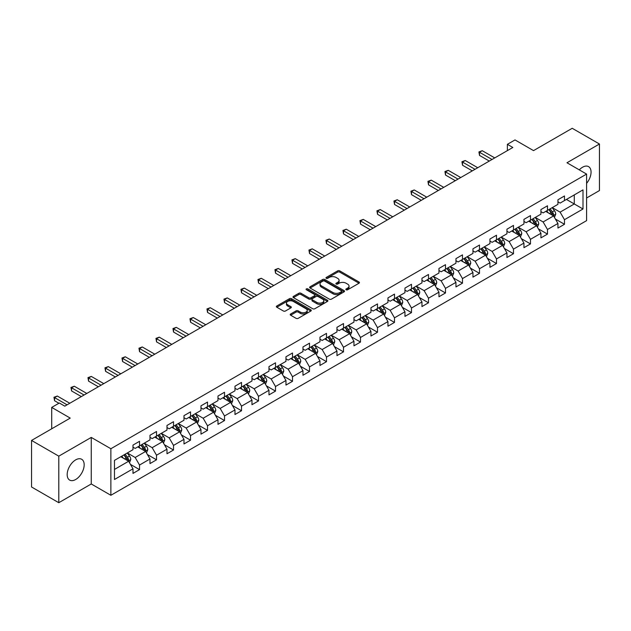 <?xml version="1.0" encoding="UTF-8"?>
<svg xmlns="http://www.w3.org/2000/svg" width="631" height="631" viewBox="0 0 631 631"><rect width="100%" height="100%" fill="white"/><g stroke="black" fill="none" stroke-linecap="round" stroke-linejoin="round"><path stroke-width="0.95" d="M346.151 289.787A1.057 0.607 0 0 0 347.649 289.787L359.007 283.224A1.514 0.876 0 0 0 359.449 282.609A1.514 0.876 0 0 0 359.007 281.994L339.762 270.88A1.514 0.876 0 0 0 337.617 270.88L326.259 277.443A1.057 0.607 0 0 0 325.943 277.869A1.057 0.607 0 0 0 326.259 278.303A1.057 0.607 0 0 0 327.749 278.303L329.224 277.451A4.843 2.792 0 0 1 336.071 277.451L337.672 278.381A4.843 2.792 0 0 1 339.092 280.353A4.843 2.792 0 0 1 337.672 282.333L336.205 283.185A1.057 0.607 0 0 0 335.889 283.611A1.057 0.607 0 0 0 336.205 284.045A1.057 0.607 0 0 0 337.695 284.045L339.17 283.201A4.843 2.792 0 0 1 346.017 283.201L347.618 284.124A4.843 2.792 0 0 1 349.038 286.095A4.843 2.792 0 0 1 347.618 288.075L346.151 288.927A1.057 0.607 0 0 0 345.835 289.353A1.057 0.607 0 0 0 346.151 289.787L346.151 288.927M75.681 479.497A12.021 6.941 120 0 0 83.529 468.912A12.021 6.941 120 0 0 81.691 459.281A12.021 6.941 120 0 0 75.681 459.873A12.021 6.941 120 0 0 67.825 470.466A12.021 6.941 120 0 0 69.67 480.096A12.021 6.941 120 0 0 75.681 479.497M586.593 183.353A12.021 6.941 120 0 0 588.573 166.631A12.021 6.941 120 0 0 582.563 167.223A12.021 6.941 120 0 0 579.29 169.865M290.67 313.978A1.514 0.876 0 0 0 290.221 314.593A1.514 0.876 0 0 0 290.67 315.216L296.065 318.332A1.514 0.876 0 0 0 298.211 318.332L310.831 311.044A1.514 0.876 0 0 0 311.272 310.428A1.514 0.876 0 0 0 310.831 309.813L291.577 298.7A1.514 0.876 0 0 0 289.44 298.7L276.82 305.98A1.514 0.876 0 0 0 276.37 306.603A1.514 0.876 0 0 0 276.82 307.218L283.343 310.98A1.514 0.876 0 0 0 285.48 310.98L290.883 307.865A1.514 0.876 0 0 0 291.325 307.25A1.514 0.876 0 0 0 290.883 306.627L287.649 304.765A4.046 2.335 0 0 1 286.458 303.109A4.046 2.335 0 0 1 288.959 300.955A4.046 2.335 0 0 1 293.368 301.46L306.043 308.78A4.046 2.335 0 0 1 307.226 310.428A4.046 2.335 0 0 1 304.726 312.59A4.046 2.335 0 0 1 300.317 312.077L298.211 310.862A1.514 0.876 0 0 0 296.065 310.862L290.67 313.978L290.67 315.216M586.593 197.992L599.45 190.57L599.45 144.01L572.207 128.29L533.526 150.62L515.006 139.924L507.379 144.325L512.829 147.473L64.78 406.151L59.338 403.004L51.71 407.405L51.71 428.796M58.793 456.158L58.793 502.71L91.258 483.969L91.258 437.417L58.793 456.158L31.55 440.43L70.23 418.101L51.71 407.405M91.258 437.417L110.875 448.736L586.593 174.085L586.593 220.637L110.875 495.288L110.875 448.736M599.45 144.01L566.977 162.759L586.593 174.085M329.327 299.126A1.514 0.876 0 0 0 331.472 299.126L344.092 291.845A1.514 0.876 0 0 0 344.534 291.222A1.514 0.876 0 0 0 344.092 290.607L324.839 279.494A1.514 0.876 0 0 0 322.701 279.494L310.081 286.782A1.514 0.876 0 0 0 309.64 287.397A1.514 0.876 0 0 0 310.081 288.012L329.327 299.126M306.816 290.015A1.057 0.607 0 0 1 307.889 290.165L327.442 301.452L314.837 308.733A1.514 0.876 0 0 1 312.7 308.733L293.447 297.619L298.849 294.519L298.849 293.265L293.447 296.381A1.514 0.876 0 0 0 293.005 296.996A1.514 0.876 0 0 0 293.447 297.619L293.447 296.381M298.849 294.519A1.514 0.876 0 0 1 300.987 294.519L300.987 293.265A1.514 0.876 0 0 0 298.849 293.265M300.987 293.265L308.796 297.769A1.514 0.876 0 0 0 310.933 297.769L314.514 295.702A1.514 0.876 0 0 0 314.964 295.087A1.514 0.876 0 0 0 314.514 294.464L306.39 289.771A1.057 0.607 0 0 1 306.082 289.337A1.057 0.607 0 0 1 306.729 288.777A1.057 0.607 0 0 1 307.889 288.911L327.457 300.206A1.514 0.876 0 0 1 327.899 300.829A1.514 0.876 0 0 1 327.457 301.444L327.457 300.206M58.793 502.71L31.55 486.99L31.55 440.43M130.428 464.369L139.53 469.622L139.53 465.031L149.989 458.989L149.989 463.588L156.527 459.81L156.527 455.219L166.986 449.177L166.986 453.768L173.525 449.998L173.525 445.407L183.984 439.365L183.984 443.956L190.523 440.186L190.523 435.587L200.981 429.553L200.981 434.144L207.52 430.366L207.52 425.775L217.979 419.741L217.979 424.332L224.518 420.554L224.518 415.963L234.977 409.921L234.977 414.52L241.515 410.742L241.515 406.151L251.974 400.109L251.974 404.7L258.513 400.93L258.513 396.339L268.972 390.297L268.972 394.888L275.51 391.117L275.51 386.519L285.969 380.485L285.969 385.076L292.508 381.305L292.508 376.707L302.967 370.673L302.967 375.264L309.505 371.485L309.505 366.895L319.964 360.853L319.964 365.452L326.503 361.673L326.503 357.083L336.962 351.041L336.962 355.632L343.501 351.861L343.501 347.271L353.959 341.229L353.959 345.82L360.498 342.049L360.498 337.459L370.957 331.417L370.957 336.007L377.496 332.237L377.496 327.639L387.955 321.605L387.955 326.195L394.493 322.417L394.493 317.827L404.96 311.785L404.96 316.383L411.491 312.605L411.491 308.015L421.958 301.973L421.958 306.563L428.488 302.793L428.488 298.203L438.955 292.161L438.955 296.751L445.486 292.981L445.486 288.391L455.953 282.349L455.953 286.939L462.484 283.169L462.484 278.571L472.95 272.537L472.95 277.127L479.481 273.349L479.481 268.759L489.948 262.717L489.948 267.315L496.487 263.537L496.487 258.947L506.945 252.905L506.945 257.503L513.484 253.725L513.484 249.135L523.943 243.093L523.943 247.683L530.482 243.913L530.482 239.323L540.941 233.281L540.941 237.871L547.479 234.101L547.479 229.503L557.938 223.469L557.938 228.059L564.477 224.281L564.477 219.691L582.997 208.995L582.997 189.876L574.281 194.908L574.281 203.963L582.997 208.995M139.53 469.622L132.991 473.4L132.991 468.809L114.471 479.497L114.471 460.378L132.991 449.682L132.991 445.092L139.53 441.314L139.53 445.904L149.989 439.87L149.989 435.28L156.527 431.501L156.527 436.092L166.986 430.058L166.986 425.46L173.525 421.689L173.525 426.28L183.984 420.238L183.984 415.648L190.523 411.877L190.523 416.468L200.981 410.426L200.981 405.836L207.52 402.057L207.52 406.656L217.979 400.614L217.979 396.023L224.518 392.245L224.518 396.836L234.977 390.802L234.977 386.211L241.515 382.433L241.515 387.024L251.974 380.99L251.974 376.391L258.513 372.621L258.513 377.212L268.972 371.17L268.972 366.579L275.51 362.809L275.51 367.4L285.969 361.358L285.969 356.767L292.508 352.989L292.508 357.588L302.967 351.546L302.967 346.955L309.505 343.177L309.505 347.768L319.964 341.734L319.964 337.143L326.503 333.365L326.503 337.956L336.962 331.922L336.962 327.323L343.501 323.553L343.501 328.144L353.959 322.102L353.959 317.511L360.498 313.741L360.498 318.332L370.957 312.29L370.957 307.699L377.496 303.921L377.496 308.52L387.955 302.478L387.955 297.887L394.493 294.109L394.493 298.7L404.96 292.666L404.96 288.075L411.491 284.297L411.491 288.888L421.958 282.854L421.958 278.255L428.488 274.485L428.488 279.076L438.955 273.034L438.955 268.443L445.486 264.673L445.486 269.263L455.953 263.222L455.953 258.631L462.484 254.853L462.484 259.451L472.95 253.41L472.95 248.819L479.481 245.041L479.481 249.639L489.948 243.598L489.948 239.007L496.487 235.229L496.487 239.819L506.945 233.785L506.945 229.187L513.484 225.417L513.484 230.007L523.943 223.966L523.943 219.375L530.482 215.605L530.482 220.195L540.941 214.154L540.941 209.563L547.479 205.793L547.479 210.383L557.938 204.341L557.938 199.751L564.477 195.973L564.477 200.571L582.997 189.876M137.787 446.914L145.635 451.441L135.168 457.483L127.328 452.955M132.991 447.166L135.168 448.42L139.53 445.904M135.168 457.483L139.53 465.031M145.635 451.441L149.989 458.989M154.784 437.102L162.632 441.629L152.166 447.671L144.325 443.136M149.989 437.354L152.166 438.608L156.527 436.092M152.166 447.671L156.527 455.219M162.632 441.629L166.986 449.177M171.782 427.29L179.63 431.817L169.163 437.859L161.323 433.323M166.986 427.542L169.163 428.796L173.525 426.28M169.163 437.859L173.525 445.407M179.63 431.817L183.984 439.365M188.779 417.47L196.627 422.005L186.161 428.039L178.321 423.511M183.984 417.722L186.161 418.984L190.523 416.468M186.161 428.039L190.523 435.587M196.627 422.005L200.981 429.553M205.777 407.658L213.625 412.193L203.158 418.227L195.318 413.699M200.981 407.91L203.158 409.172L207.52 406.656M203.158 418.227L207.52 425.775M213.625 412.193L217.979 419.741M222.775 397.845L230.623 402.373L220.164 408.415L212.316 403.887M217.979 398.098L220.164 399.352L224.518 396.836M220.164 408.415L224.518 415.963M230.623 402.373L234.977 409.921M239.772 388.033L247.62 392.561L237.161 398.603L229.313 394.075M234.977 388.286L237.161 389.54L241.515 387.024M237.161 398.603L241.515 406.151M247.62 392.561L251.974 400.109M256.77 378.221L264.618 382.749L254.159 388.791L246.311 384.255M251.974 378.474L254.159 379.728L258.513 377.212M254.159 388.791L258.513 396.339M264.618 382.749L268.972 390.297M273.767 368.401L281.615 372.937L271.156 378.971L263.308 374.443M268.972 368.654L271.156 369.916L275.51 367.4M271.156 378.971L275.51 386.519M281.615 372.937L285.969 380.485M290.765 358.589L298.613 363.125L288.154 369.159L280.306 364.631M285.969 358.842L288.154 360.104L292.508 357.588M288.154 369.159L292.508 376.707M298.613 363.125L302.967 370.673M307.762 348.777L315.61 353.305L305.152 359.347L297.304 354.819M302.967 349.03L305.152 350.284L309.505 347.768M305.152 359.347L309.505 366.895M315.61 353.305L319.964 360.853M324.76 338.965L332.608 343.493L322.149 349.535L314.301 345.007M319.964 339.218L322.149 340.472L326.503 337.956M322.149 349.535L326.503 357.083M332.608 343.493L336.962 351.041M341.757 329.153L349.606 333.681L339.147 339.723L331.299 335.187M336.962 329.406L339.147 330.66L343.501 328.144M339.147 339.723L343.501 347.271M349.606 333.681L353.959 341.229M358.755 319.341L366.603 323.869L356.144 329.903L348.296 325.375M353.959 319.586L356.144 320.848L360.498 318.332M356.144 329.903L360.498 337.459M366.603 323.869L370.957 331.417M375.753 309.521L383.601 314.057L373.142 320.091L365.294 315.563M370.957 309.774L373.142 311.036L377.496 308.52M373.142 320.091L377.496 327.639M383.601 314.057L387.955 321.605M392.75 299.709L400.598 304.237L390.139 310.278L382.291 305.751M387.955 299.962L390.139 301.224L394.493 298.7M390.139 310.278L394.493 317.827M400.598 304.237L404.96 311.785M409.748 289.897L417.596 294.425L407.137 300.466L399.289 295.939M404.96 290.15L407.137 291.404L411.491 288.888M407.137 300.466L411.491 308.015M417.596 294.425L421.958 301.973M426.745 280.085L434.593 284.613L424.135 290.654L416.286 286.119M421.958 280.338L424.135 281.592L428.488 279.076M424.135 290.654L428.488 298.203M434.593 284.613L438.955 292.161M443.743 270.273L451.591 274.8L441.132 280.834L433.284 276.307M438.955 270.518L441.132 271.78L445.486 269.263M441.132 280.834L445.486 288.391M451.591 274.8L455.953 282.349M460.74 260.453L468.588 264.988L458.13 271.022L450.282 266.495M455.953 260.706L458.13 261.968L462.484 259.451M458.13 271.022L462.484 278.571M468.588 264.988L472.95 272.537M477.738 250.641L485.586 255.169L475.127 261.21L467.279 256.683M472.95 250.893L475.127 252.155L479.481 249.639M475.127 261.21L479.481 268.759M485.586 255.169L489.948 262.717M494.736 240.829L502.584 245.356L492.125 251.398L484.277 246.871M489.948 241.081L492.125 242.336L496.487 239.819M492.125 251.398L496.487 258.947M502.584 245.356L506.945 252.905M511.733 231.017L519.581 235.544L509.122 241.586L501.274 237.051M506.945 231.269L509.122 232.523L513.484 230.007M509.122 241.586L513.484 249.135M519.581 235.544L523.943 243.093M528.739 221.205L536.579 225.732L526.12 231.766L518.272 227.239M523.943 221.449L526.12 222.711L530.482 220.195M526.12 231.766L530.482 239.323M536.579 225.732L540.941 233.281M545.736 211.385L553.576 215.92L543.117 221.954L535.269 217.427M540.941 211.637L543.117 212.899L547.479 210.383M543.117 221.954L547.479 229.503M553.576 215.92L557.938 223.469M566.433 199.435L574.281 203.963L560.115 212.142L552.267 207.615M557.938 201.825L560.115 203.087L564.477 200.571M560.115 212.142L564.477 219.691M91.258 483.969L110.875 495.288M507.379 144.325L507.379 150.62M114.471 469.432L128.637 461.253L120.789 456.726M128.637 461.253L132.991 468.809M555.375 219.028L564.477 224.281M538.377 228.848L547.479 234.101M521.38 238.66L530.482 243.913M504.382 248.472L513.484 253.725M487.384 258.284L496.487 263.537M470.387 268.096L479.481 273.349M453.389 277.916L462.484 283.169M436.392 287.728L445.486 292.981M419.394 297.54L428.488 302.793M402.397 307.352L411.491 312.605M385.399 317.164L394.493 322.417M368.401 326.984L377.496 332.237M351.404 336.796L360.498 342.049M334.406 346.608L343.501 351.861M317.409 356.42L326.503 361.673M300.411 366.232L309.505 371.485M283.414 376.052L292.508 381.305M266.416 385.864L275.51 391.117M249.419 395.676L258.513 400.93M232.421 405.488L241.515 410.742M215.423 415.301L224.518 420.554M198.426 425.12L207.52 430.366M181.428 434.933L190.523 440.186M164.431 444.745L173.525 449.998M147.425 454.557L156.527 459.81M346.569 289.937L347.618 289.337A4.843 2.792 0 0 0 349.038 287.357L349.038 286.095M339.092 280.353L339.092 281.615A4.843 2.792 0 0 1 337.672 283.587L336.623 284.195M359.007 281.994L359.007 283.224L339.762 272.135A1.514 0.876 0 0 0 337.617 272.135L326.677 278.452M344.069 291.853L324.839 280.748A1.514 0.876 0 0 0 322.701 280.748L310.097 288.028L310.081 286.782M341.418 291.656A1.057 0.607 0 0 0 341.726 291.222A1.057 0.607 0 0 0 341.418 290.788L324.515 281.04A1.057 0.607 0 0 0 323.017 281.04L321.471 281.931A4.843 2.792 0 0 0 320.051 283.911A4.843 2.792 0 0 0 321.471 285.882L333.018 292.555A4.843 2.792 0 0 0 339.864 292.555L341.418 291.656L341.418 292.918A1.057 0.607 0 0 0 341.726 292.484L341.726 291.222M320.051 283.911L320.051 285.165A4.843 2.792 0 0 0 321.471 287.144L321.471 285.882M341.418 292.918L339.864 293.809A4.843 2.792 0 0 1 333.018 293.809L321.471 287.144M300.987 294.519L308.796 299.031A1.514 0.876 0 0 0 310.933 299.031L314.514 296.956A1.514 0.876 0 0 0 314.964 296.341L314.964 295.087M316.896 302.446A4.046 2.335 0 0 0 321.305 302.951A4.046 2.335 0 0 0 323.806 300.798A4.046 2.335 0 0 0 322.622 299.141L318.15 296.562A1.514 0.876 0 0 0 316.013 296.562L312.432 298.637A1.514 0.876 0 0 0 311.99 299.252A1.514 0.876 0 0 0 312.432 299.867L316.896 302.446L316.896 303.708A4.046 2.335 0 0 0 321.305 304.213A4.046 2.335 0 0 0 323.806 302.052L323.806 300.798M311.99 299.252L311.99 300.506A1.514 0.876 0 0 0 312.432 301.129L312.432 299.867M316.896 303.708L312.432 301.129M307.226 310.428L307.226 311.682A4.046 2.335 0 0 1 304.726 313.844A4.046 2.335 0 0 1 300.317 313.339L298.211 312.116A1.514 0.876 0 0 0 296.065 312.116L290.686 315.224M286.458 303.109L286.458 304.371A4.046 2.335 0 0 0 287.649 306.019L287.649 304.765M290.859 307.881L287.649 306.019M310.807 311.059L291.577 299.954A1.514 0.876 0 0 0 289.44 299.954L276.835 307.226M554.436 217.411L555.737 214.146A4.086 2.358 -120 0 0 554.428 210.667L552.18 207.662M548.26 212.852L546.738 210.809M552.945 215.55L553.529 214.319A4.086 2.358 -120 0 0 552.362 211.858L550.114 208.861M549.088 209.453L551.581 212.781A2.082 1.199 60 0 1 551.959 213.412L553.529 214.319M548.804 209.61L551.052 212.615A4.086 2.358 60 0 1 552.22 215.068M492.014 159.485L479.521 152.276L482.242 150.699L494.736 157.916M489.293 161.063L479.521 155.415L479.521 152.276L478.921 151.929L482.242 150.699M479.521 155.415L478.921 151.929M537.438 227.223L538.74 223.958A4.086 2.358 -120 0 0 537.431 220.479L535.183 217.474M531.263 222.664L529.74 220.621M535.948 225.37L536.531 224.131A4.086 2.358 -120 0 0 535.364 221.678L533.116 218.673M532.091 219.265L534.583 222.593A2.082 1.199 60 0 1 534.962 223.224L536.531 224.131M531.807 219.43L534.055 222.427A4.086 2.358 60 0 1 535.222 224.888M520.441 237.035L521.742 233.77A4.086 2.358 -120 0 0 520.433 230.291L518.185 227.294M514.265 232.476L512.743 230.433M518.95 235.182L519.534 233.943A4.086 2.358 -120 0 0 518.366 231.49L516.119 228.485M515.093 229.077L517.586 232.405A2.082 1.199 60 0 1 517.964 233.036L519.534 233.943M514.809 229.242L517.057 232.24A4.086 2.358 60 0 1 518.225 234.7M475.017 169.305L462.523 162.088L465.244 160.511L477.738 167.728M472.296 170.875L462.523 165.235L462.523 162.088L461.924 161.741L465.244 160.511M462.523 165.235L461.924 161.741M458.019 179.117L445.525 171.9L448.247 170.331L460.74 177.54M455.298 180.687L445.525 175.047L445.525 171.9L444.926 171.553L448.247 170.331M445.525 175.047L444.926 171.553M503.443 246.847L504.745 243.582A4.086 2.358 -120 0 0 503.435 240.103L501.188 237.106M497.267 242.288L495.745 240.253M501.953 244.994L502.536 243.755A4.086 2.358 -120 0 0 501.369 241.302L499.121 238.297M498.096 238.889L500.588 242.217A2.082 1.199 60 0 1 500.967 242.856L502.536 243.755M497.812 239.054L500.06 242.059A4.086 2.358 60 0 1 501.227 244.512M486.446 256.659L487.747 253.394A4.086 2.358 -120 0 0 486.438 249.923L484.19 246.918M480.27 252.1L478.74 250.065M484.955 254.806L485.539 253.575A4.086 2.358 -120 0 0 484.371 251.114L482.123 248.117M481.098 248.701L483.591 252.037A2.082 1.199 60 0 1 483.969 252.668L485.539 253.575M480.814 248.866L483.062 251.872A4.086 2.358 60 0 1 484.229 254.325M469.448 266.479L470.75 263.214A4.086 2.358 -120 0 0 469.44 259.735L467.192 256.73M463.272 261.92L461.742 259.877M467.957 264.618L468.541 263.387A4.086 2.358 -120 0 0 467.374 260.926L465.126 257.929M464.1 258.521L466.593 261.849A2.082 1.199 60 0 1 466.972 262.48L468.541 263.387M463.817 258.678L466.064 261.684A4.086 2.358 60 0 1 467.232 264.137M441.022 188.929L428.528 181.712L431.249 180.143L443.743 187.36M438.3 190.499L428.528 184.859L428.528 181.712L427.928 181.365L431.249 180.143M428.528 184.859L427.928 181.365M424.024 198.741L411.53 191.524L414.252 189.955L426.745 197.172M421.303 200.319L411.53 194.671L411.53 191.524L410.931 191.185L414.252 189.955M411.53 194.671L410.931 191.185M407.027 208.553L394.525 201.344L397.254 199.767L409.748 206.984M404.305 210.131L394.525 204.483L394.525 201.344L393.933 200.997L397.254 199.767M394.525 204.483L393.933 200.997M390.029 218.373L377.527 211.156L380.256 209.579L392.75 216.796M387.308 219.943L377.527 214.303L377.527 211.156L376.928 210.809L380.256 209.579M377.527 214.303L376.928 210.809M373.031 228.185L360.53 220.968L363.259 219.399L375.753 226.608M370.31 229.755L360.53 224.115L360.53 220.968L359.93 220.621L363.259 219.399M360.53 224.115L359.93 220.621M356.034 237.997L343.532 230.78L346.261 229.211L358.755 236.428M353.313 239.567L343.532 233.927L343.532 230.78L342.933 230.433L346.261 229.211M343.532 233.927L342.933 230.433M339.036 247.809L326.535 240.592L329.264 239.023L341.757 246.24M336.315 249.387L326.535 243.74L326.535 240.592L325.935 240.253L329.264 239.023M326.535 243.74L325.935 240.253M322.039 257.622L309.537 250.412L312.266 248.835L324.76 256.052M319.31 259.199L309.537 253.552L309.537 250.412L308.938 250.065L312.266 248.835M309.537 253.552L308.938 250.065M305.041 267.441L292.539 260.224L295.269 258.647L307.762 265.864M302.312 269.011L292.539 263.372L292.539 260.224L291.94 259.877L295.269 258.647M292.539 263.372L291.94 259.877M288.044 277.254L275.542 270.036L278.271 268.467L290.765 275.676M285.315 278.823L275.542 273.184L275.542 270.036L274.942 269.689L278.271 268.467M275.542 273.184L274.942 269.689M271.046 287.066L258.544 279.849L261.273 278.279L273.767 285.496M268.317 288.635L258.544 282.996L258.544 279.849L257.945 279.501L261.273 278.279M258.544 282.996L257.945 279.501M254.048 296.878L241.547 289.661L244.276 288.091L256.77 295.308M251.319 298.455L241.547 292.808L241.547 289.661L240.947 289.321L244.276 288.091M241.547 292.808L240.947 289.321M237.051 306.69L224.549 299.48L227.278 297.903L239.772 305.12M234.322 308.267L224.549 302.62L224.549 299.48L223.95 299.133L227.278 297.903M224.549 302.62L223.95 299.133M220.053 316.51L207.552 309.293L210.281 307.715L222.775 314.932M217.324 318.079L207.552 312.44L207.552 309.293L206.952 308.945L210.281 307.715M207.552 312.44L206.952 308.945M203.056 326.322L190.554 319.105L193.283 317.535L205.777 324.744M200.327 327.891L190.554 322.252L190.554 319.105L189.955 318.758L193.283 317.535M190.554 322.252L189.955 318.758M186.058 336.134L173.557 328.917L176.286 327.347L188.779 334.564M183.329 337.703L173.557 332.064L173.557 328.917L172.957 328.57L176.286 327.347M173.557 332.064L172.957 328.57M169.061 345.946L156.559 338.729L159.28 337.159L171.782 344.376M166.332 347.523L156.559 341.876L156.559 338.729L155.96 338.382L159.28 337.159M156.559 341.876L155.96 338.382M152.063 355.758L139.561 348.549L142.283 346.971L154.784 354.188M149.334 357.335L139.561 351.688L139.561 348.549L138.962 348.202L142.283 346.971M139.561 351.688L138.962 348.202M452.451 276.291L453.744 273.026A4.086 2.358 -120 0 0 452.443 269.547L450.195 266.542M446.275 271.732L444.745 269.689M450.96 274.438L451.544 273.199A4.086 2.358 -120 0 0 450.376 270.746L448.128 267.741M447.103 268.333L449.595 271.661A2.082 1.199 60 0 1 449.974 272.292L451.544 273.199M446.819 268.498L449.067 271.496A4.086 2.358 60 0 1 450.234 273.957M435.453 286.103L436.747 282.838A4.086 2.358 -120 0 0 435.445 279.359L433.197 276.362M429.277 281.544L427.747 279.501M433.962 284.25L434.546 283.011A4.086 2.358 -120 0 0 433.379 280.558L431.131 277.553M430.105 278.145L432.598 281.473A2.082 1.199 60 0 1 432.976 282.104L434.546 283.011M429.821 278.31L432.069 281.308A4.086 2.358 60 0 1 433.237 283.769M418.456 295.915L419.749 292.65A4.086 2.358 -120 0 0 418.448 289.172L416.2 286.174M412.28 291.356L410.749 289.321M416.965 294.062L417.548 292.823A4.086 2.358 -120 0 0 416.381 290.37L414.133 287.365M413.108 287.957L415.6 291.285A2.082 1.199 60 0 1 415.979 291.924L417.548 292.823M412.824 288.122L415.072 291.128A4.086 2.358 60 0 1 416.239 293.581M401.458 305.727L402.752 302.462A4.086 2.358 -120 0 0 401.45 298.991L399.202 295.986M395.282 301.168L393.752 299.133M399.967 303.874L400.551 302.643A4.086 2.358 -120 0 0 399.384 300.182L397.136 297.185M396.11 297.769L398.603 301.105A2.082 1.199 60 0 1 398.981 301.736L400.551 302.643M395.826 297.935L398.074 300.94A4.086 2.358 60 0 1 399.242 303.393M384.46 315.547L385.754 312.282A4.086 2.358 -120 0 0 384.453 308.804L382.205 305.798M378.284 310.98L376.754 308.945M382.97 313.686L383.553 312.455A4.086 2.358 -120 0 0 382.386 309.995L380.138 306.997M379.113 307.589L381.605 310.917A2.082 1.199 60 0 1 381.984 311.548L383.553 312.455M378.829 307.747L381.077 310.752A4.086 2.358 60 0 1 382.244 313.205M367.463 325.359L368.756 322.094A4.086 2.358 -120 0 0 367.455 318.616L365.207 315.61M361.287 320.8L359.757 318.758M365.972 323.506L366.556 322.267A4.086 2.358 -120 0 0 365.388 319.814L363.14 316.809M362.115 317.401L364.608 320.729A2.082 1.199 60 0 1 364.986 321.36L366.556 322.267M361.831 317.567L364.079 320.564A4.086 2.358 60 0 1 365.246 323.025M350.465 335.171L351.759 331.906A4.086 2.358 -120 0 0 350.457 328.428L348.209 325.43M344.289 330.612L342.759 328.57M348.975 333.318L349.558 332.08A4.086 2.358 -120 0 0 348.391 329.627L346.143 326.621M345.118 327.213L347.61 330.541A2.082 1.199 60 0 1 347.989 331.172L349.558 332.08M344.834 327.379L347.082 330.376A4.086 2.358 60 0 1 348.249 332.837M333.468 344.983L334.761 341.718A4.086 2.358 -120 0 0 333.46 338.24L331.212 335.242M327.292 340.425L325.762 338.39M331.977 343.13L332.561 341.892A4.086 2.358 -120 0 0 331.393 339.439L329.137 336.433M328.12 337.025L330.612 340.354A2.082 1.199 60 0 1 330.991 340.992L332.561 341.892M327.836 337.191L330.084 340.196A4.086 2.358 60 0 1 331.251 342.649M316.47 354.796L317.764 351.53A4.086 2.358 -120 0 0 316.462 348.06L314.214 345.054M310.294 350.237L308.764 348.202M314.979 352.942L315.563 351.704A4.086 2.358 -120 0 0 314.396 349.251L312.14 346.245M311.122 346.837L313.615 350.173A2.082 1.199 60 0 1 313.993 350.804L315.563 351.704M310.838 347.003L313.086 350.008A4.086 2.358 60 0 1 314.254 352.461M299.473 364.615L300.766 361.35A4.086 2.358 -120 0 0 299.465 357.872L297.217 354.867M293.297 360.049L291.767 358.014M297.982 362.754L298.566 361.524A4.086 2.358 -120 0 0 297.398 359.063L295.142 356.065M294.125 356.657L296.617 359.985A2.082 1.199 60 0 1 296.996 360.616L298.566 361.524M293.841 356.815L296.089 359.82A4.086 2.358 60 0 1 297.256 362.273M282.475 374.428L283.769 371.162A4.086 2.358 -120 0 0 282.467 367.684L280.219 364.679M276.299 369.869L274.769 367.826M280.984 372.566L281.568 371.336A4.086 2.358 -120 0 0 280.401 368.875L278.145 365.877M277.127 366.469L279.62 369.798A2.082 1.199 60 0 1 279.998 370.429L281.568 371.336M276.843 366.635L279.091 369.632A4.086 2.358 60 0 1 280.259 372.093M265.477 384.24L266.771 380.974A4.086 2.358 -120 0 0 265.47 377.496L263.222 374.498M259.302 379.681L257.771 377.638M263.987 382.386L264.57 381.148A4.086 2.358 -120 0 0 263.403 378.695L261.147 375.69M260.13 376.281L262.622 379.61A2.082 1.199 60 0 1 263.001 380.241L264.57 381.148M259.846 376.447L262.094 379.444A4.086 2.358 60 0 1 263.261 381.905M248.48 394.052L249.773 390.786A4.086 2.358 -120 0 0 248.472 387.308L246.224 384.311M242.304 389.493L240.774 387.458M246.989 392.198L247.573 390.96A4.086 2.358 -120 0 0 246.398 388.507L244.15 385.502M243.132 386.093L245.625 389.422A2.082 1.199 60 0 1 246.003 390.053L247.573 390.96M242.848 386.259L245.096 389.264A4.086 2.358 60 0 1 246.264 391.717M231.482 403.864L232.776 400.598A4.086 2.358 -120 0 0 231.474 397.128L229.227 394.123M225.306 399.305L223.776 397.27M229.992 402.01L230.575 400.772A4.086 2.358 -120 0 0 229.4 398.319L227.152 395.314M226.135 395.905L228.627 399.242A2.082 1.199 60 0 1 229.006 399.873L230.575 400.772M225.851 396.071L228.099 399.076A4.086 2.358 60 0 1 229.266 401.529M214.485 413.684L215.778 410.418A4.086 2.358 -120 0 0 214.477 406.94L212.229 403.935M208.309 409.117L206.779 407.082M212.994 411.822L213.578 410.592A4.086 2.358 -120 0 0 212.402 408.131L210.155 405.134M209.137 405.725L211.63 409.054A2.082 1.199 60 0 1 212.008 409.685L213.578 410.592M208.853 405.883L211.101 408.888A4.086 2.358 60 0 1 212.268 411.341M197.487 423.496L198.781 420.23A4.086 2.358 -120 0 0 197.479 416.752L195.231 413.747M191.311 418.937L189.781 416.894M195.996 421.634L196.58 420.404A4.086 2.358 -120 0 0 195.405 417.943L193.157 414.946M192.139 415.537L194.632 418.866A2.082 1.199 60 0 1 195.011 419.497L196.58 420.404M191.856 415.703L194.103 418.7A4.086 2.358 60 0 1 195.271 421.161M135.066 365.578L122.564 358.361L125.285 356.783L137.787 364M132.336 367.147L122.564 361.508L122.564 358.361L121.964 358.014L125.285 356.783M122.564 361.508L121.964 358.014M180.49 433.308L181.783 430.042A4.086 2.358 -120 0 0 180.482 426.564L178.234 423.559M174.314 428.749L172.784 426.706M178.991 431.454L179.583 430.216A4.086 2.358 -120 0 0 178.407 427.763L176.159 424.758M175.142 425.349L177.634 428.678A2.082 1.199 60 0 1 178.013 429.309L179.583 430.216M174.85 425.515L177.106 428.512A4.086 2.358 60 0 1 178.273 430.973M118.068 375.39L105.566 368.173L108.287 366.603L120.789 373.812M115.339 376.959L105.566 371.32L105.566 368.173L104.967 367.826L108.287 366.603M105.566 371.32L104.967 367.826M163.492 443.12L164.786 439.854A4.086 2.358 -120 0 0 163.484 436.376L161.236 433.379M157.316 438.561L155.786 436.518M161.993 441.266L162.585 440.028A4.086 2.358 -120 0 0 161.41 437.575L159.162 434.57M158.144 435.161L160.637 438.49A2.082 1.199 60 0 1 161.015 439.121L162.585 440.028M157.853 435.327L160.108 438.332A4.086 2.358 60 0 1 161.276 440.785M101.063 385.202L88.569 377.985L91.29 376.415L103.792 383.632M98.341 386.771L88.569 381.132L88.569 377.985L87.969 377.638L91.29 376.415M88.569 381.132L87.969 377.638M146.495 452.932L147.788 449.666A4.086 2.358 -120 0 0 146.487 446.188L144.239 443.191M140.319 448.373L138.788 446.338M144.996 451.078L145.587 449.84A4.086 2.358 -120 0 0 144.412 447.387L142.164 444.382M141.147 444.973L143.639 448.31A2.082 1.199 60 0 1 144.018 448.941L145.587 449.84M140.855 445.139L143.111 448.144A4.086 2.358 60 0 1 144.278 450.597M84.065 395.014L71.571 387.797L74.292 386.227L86.794 393.444M81.344 396.591L71.571 390.944L71.571 387.797L70.972 387.45L74.292 386.227M71.571 390.944L70.972 387.45M129.497 462.752L130.791 459.486A4.086 2.358 -120 0 0 129.489 456.008L127.241 453.003M123.321 458.185L121.791 456.15M127.998 460.89L128.582 459.66A4.086 2.358 -120 0 0 127.415 457.199L125.167 454.202M124.141 454.785L126.642 458.122A2.082 1.199 60 0 1 127.02 458.753L128.582 459.66M123.857 454.951L126.113 457.956A4.086 2.358 60 0 1 127.281 460.409M67.067 404.826L54.574 397.617L57.295 396.039L69.796 403.256M58.896 403.256L54.574 400.756L54.574 397.617L53.974 397.27L57.295 396.039M54.574 400.756L53.974 397.27M347.618 289.337L347.618 288.075M336.205 284.045L336.205 283.185M337.672 283.587L337.672 282.333M326.259 278.303L326.259 277.443M337.617 272.135L337.617 270.88M339.762 272.135L339.762 270.88M322.701 280.748L322.701 279.494M324.839 280.748L324.839 279.494M344.092 291.845L344.092 290.607M333.018 293.809L333.018 292.555M339.864 293.809L339.864 292.555M308.796 299.031L308.796 297.769M310.933 299.031L310.933 297.769M314.514 296.956L314.514 295.702M307.889 290.165L307.889 288.911M296.065 312.116L296.065 310.862M298.211 312.116L298.211 310.862M300.317 313.339L300.317 312.077M290.883 307.865L290.883 306.627M276.82 307.218L276.82 305.98M289.44 299.954L289.44 298.7M291.577 299.954L291.577 298.7M310.831 311.044L310.831 309.813M553.174 215.684L555.706 214.225M552.362 211.858L554.428 210.667M549.459 213.538L551.052 212.615M536.176 225.496L538.708 224.037M535.364 221.678L537.431 220.479M532.461 223.35L534.055 222.427M519.179 235.316L521.711 233.849M518.366 231.49L520.433 230.291M515.464 233.162L517.057 232.24M502.181 245.128L504.713 243.661M501.369 241.302L503.435 240.103M498.466 242.982L500.06 242.059M485.184 254.94L487.716 253.473M484.371 251.114L486.438 249.923M481.469 252.794L483.062 251.872M468.186 264.752L470.718 263.293M467.374 260.926L469.44 259.735M464.471 262.606L466.064 261.684M451.189 274.564L453.721 273.105M450.376 270.746L452.443 269.547M447.474 272.418L449.067 271.496M434.191 284.376L436.723 282.917M433.379 280.558L435.445 279.359M430.476 282.231L432.069 281.308M417.194 294.196L419.725 292.729M416.381 290.37L418.448 289.172M413.479 292.05L415.072 291.128M400.196 304.008L402.728 302.541M399.384 300.182L401.45 298.991M396.473 301.863L398.074 300.94M383.198 313.82L385.73 312.361M382.386 309.995L384.453 308.804M379.476 311.675L381.077 310.752M366.201 323.632L368.733 322.173M365.388 319.814L367.455 318.616M362.478 321.487L364.079 320.564M349.203 333.444L351.735 331.985M348.391 329.627L350.457 328.428M345.48 331.299L347.082 330.376M332.206 343.264L334.738 341.797M331.393 339.439L333.46 338.24M328.483 341.119L330.084 340.196M315.208 353.076L317.74 351.609M314.396 349.251L316.462 348.06M311.485 350.931L313.086 350.008M298.211 362.888L300.742 361.429M297.398 359.063L299.465 357.872M294.488 360.743L296.089 359.82M281.213 372.7L283.745 371.241M280.401 368.875L282.467 367.684M277.49 370.555L279.091 369.632M264.215 382.512L266.747 381.053M263.403 378.695L265.47 377.496M260.493 380.367L262.094 379.444M247.218 392.332L249.75 390.865M246.398 388.507L248.472 387.308M243.495 390.179L245.096 389.264M230.22 402.144L232.752 400.677M229.4 398.319L231.474 397.128M226.497 399.999L228.099 399.076M213.223 411.956L215.755 410.497M212.402 408.131L214.477 406.94M209.5 409.811L211.101 408.888M196.225 421.768L198.757 420.309M195.405 417.943L197.479 416.752M192.502 419.623L194.103 418.7M179.22 431.58L181.76 430.121M178.407 427.763L180.482 426.564M175.505 429.435L177.106 428.512M162.222 441.4L164.762 439.933M161.41 437.575L163.484 436.376M158.507 439.247L160.108 438.332M145.225 451.212L147.764 449.745M144.412 447.387L146.487 446.188M141.51 449.067L143.111 448.144M128.227 461.024L130.767 459.565M127.415 457.199L129.489 456.008M124.512 458.879L126.113 457.956"/></g></svg>
